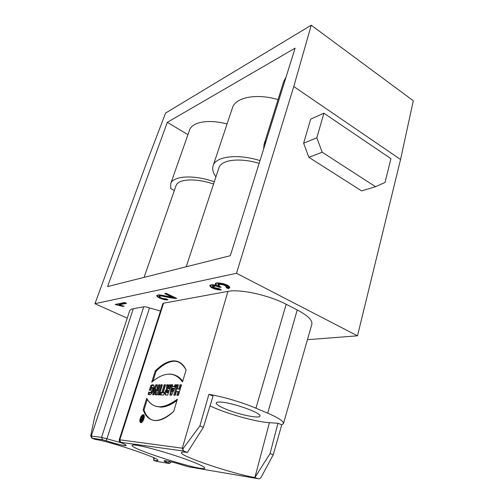 <?xml version="1.0" encoding="UTF-8"?>
<svg xmlns="http://www.w3.org/2000/svg" width="504" height="504" viewBox="0 0 504 504"><rect width="100%" height="100%" fill="white"/><g stroke="black" fill="none" stroke-linecap="round" stroke-linejoin="round"><path stroke-width="0.76" d="M155.213 370.994L151.742 382.133C164.524 371.561 174.793 371.479 182.536 381.887L186.102 369.968C183.324 364.102 179.38 361.066 174.277 360.858C168.298 360.82 161.942 364.197 155.213 370.994L151.742 382.133C158.105 376.734 164.14 374.05 169.835 374.088C174.97 374.22 179.203 376.822 182.536 381.887L186.102 369.968C179.014 357.601 168.72 357.947 155.213 370.994L156.045 371.322C162.773 364.531 169.136 361.16 175.127 361.204L178.794 361.91M158.716 384.81L156.99 390.398L157.437 384.817L155.755 384.817L152.668 394.777L153.934 394.802L155.623 389.346L155.175 394.827L156.901 394.865L160.001 384.81L158.716 384.81L156.99 390.398L157.437 384.817L155.755 384.817L152.668 394.777L153.934 394.802L155.623 389.346L155.175 394.827L156.901 394.865L160.001 384.81L158.716 384.81L159.894 385.138M161.022 384.81L157.916 394.89L159.277 394.916L162.376 384.804L161.022 384.81L157.916 394.89L159.277 394.916L162.376 384.804L161.022 384.81L162.275 385.138M168.229 388.54L168.424 384.791L166.723 384.798L166.49 389.063C164.506 391.923 164.209 393.92 165.608 395.048L167.706 395.092L170.831 384.791L169.42 384.791L168.286 388.527M163.208 392.503L165.564 384.798L164.191 384.804L161.834 392.484L160.757 392.465L160.001 394.928L163.542 395.004L164.298 392.521L163.208 392.503L165.564 384.798L164.191 384.804L161.834 392.484L160.757 392.465L160.001 394.928L163.542 395.004L164.298 392.521L163.208 392.503L164.203 392.837M174.989 384.779L174.189 386.474L172.532 386.474L172.759 384.785L171.335 384.791L169.942 395.136L171.53 395.174L176.431 384.779L174.989 384.779L174.189 386.474L172.532 386.474L172.759 384.785L171.335 384.791L169.942 395.136L171.53 395.174L176.431 384.779L174.989 384.779L176.268 385.125M180.035 384.772L178.8 388.899L177.169 388.893L178.403 384.772L176.948 384.779L173.804 395.218L175.26 395.249L176.406 391.432L178.038 391.451L176.885 395.281L178.359 395.312L181.516 384.772L180.035 384.772L178.8 388.899L177.169 388.893L178.403 384.772L176.948 384.779L173.804 395.218L175.26 395.249L176.406 391.432L178.038 391.451L176.885 395.281L178.359 395.312L181.516 384.772L180.035 384.772L181.409 385.119M140.219 418.503C139.564 421.01 139.797 422.39 140.918 422.648C143.325 422.806 145.757 414.433 143.249 414.66C142.065 414.886 141.051 416.165 140.219 418.503C139.879 423.669 141.12 423.763 143.949 418.786C144.27 413.633 143.029 413.538 140.219 418.503M203.389 427.335L213.072 396.056L208.895 394.304C218.125 395.999 226.428 398.002 233.818 400.321C242.172 402.86 249.537 405.481 255.931 408.183L267.725 413.179C278.548 417.879 283.796 421.363 283.456 423.625L311.837 324.286C312.688 320.349 307.812 315.567 297.215 309.928L286.171 304.265C268.752 295.092 239.854 288.817 227.915 291.388L163.561 303.181L119.801 439.816L183.286 448.295L199.874 425.949L203.389 427.335L187.419 452.435L183.563 450.979C182.706 450.444 182.618 449.549 183.286 448.295M143.149 409.683L146.702 398.28C149.675 403.855 154.035 406.703 159.781 406.822C165.066 406.804 170.925 404.258 177.37 399.174L173.716 411.39C167.271 417.425 161.362 420.487 156.001 420.588C149.89 420.456 145.606 416.821 143.149 409.683L146.702 398.28C152.964 409.261 163.189 409.563 177.37 399.174L173.716 411.39C158.792 424.047 148.598 423.473 143.149 409.683L143.999 409.991C145.738 415.082 148.485 418.433 152.233 420.046M150.822 385.541C153.575 383.827 154.507 385.188 153.619 389.624C151.767 394.021 149.927 395.564 148.1 394.26L148.775 392.106L150.06 392.534C151.496 393.044 153.581 387.185 151.912 387.261L150.627 390.329L149.329 390.316L150.822 385.541L152.743 384.823C156.24 384.338 152.271 395.596 149.379 394.708L148.1 394.26L148.775 392.106C149.902 395.294 154.432 387.28 151.559 387.337L150.627 390.329L149.329 390.316L150.822 385.541L151.66 385.869L150.268 390.323M311.239 25.2L293.782 86.537L236.502 273.281L94.96 303.698L146.777 162.332L165.577 113.066L311.239 25.2L413.286 100.756L400.554 159.497L357.494 335.815L307.434 339.69M216.361 285.422L215.239 283.878C215.718 281.396 228.784 284.199 229.729 287.23L229.748 287.765L228.419 288.653L226.076 287.645L227.065 286.902C227.638 285.081 218.377 282.977 217.923 284.804C217.627 285.422 218.723 286.209 221.218 287.16L219.429 287.349C216.279 285.806 213.948 285.472 212.43 286.36C213.079 287.872 215.416 288.679 219.448 288.767L221.212 289.869C216.846 290.436 209.412 287.324 209.884 285.56C210.559 284.495 212.713 284.451 216.361 285.422L216.518 284.93L215.372 283.658M115.189 304.429L122.976 306.438L124.097 306.224L119.07 304.838L126.51 303.358L124.664 302.513L115.189 304.429L124.261 302.595C126.095 303.263 126.063 303.673 124.154 303.83L120.5 304.555C119.139 304.725 120.223 305.241 123.751 306.111C122.737 306.514 117.69 305.115 115.189 304.429M162.874 303.603L163.561 303.181M90.726 435.941L101.556 437.377L143.747 306.81L133.308 308.725C131.248 309.109 130.032 309.815 129.66 310.829L94.588 417.218L90.726 435.941L91.879 438.222L95.212 439.431C108.184 440.899 161.091 458.684 157.847 460.398C157.657 460.782 156.265 460.751 153.67 460.316L156.523 461.336L168.229 463.34L167.945 462.93C157.708 458.816 169.256 460.681 184.886 465.809L188.622 466.824L257.853 478.661L254.898 477.502C233.327 474.094 179.059 455.83 181.39 452.611C181.635 451.975 183.645 451.918 187.419 452.435M143.747 306.81C145.089 306.652 147.011 307.031 149.505 307.931L160.493 311.018M94.96 303.698L127.241 318.156M236.502 273.281L357.494 335.815M167.989 299.786C164.512 300.592 156.127 297.039 156.788 295.596C157.059 294.935 158.565 294.79 161.311 295.142L172.607 297.354L164.739 293.605L166.118 293.322L176.728 298.387C174.661 298.57 170.667 297.952 164.732 296.516C161.047 295.804 159.182 295.747 159.132 296.346C160.253 297.977 162.59 298.803 166.144 298.822L167.989 299.786M186.184 266.792L218.931 167.801C221.13 159.799 239.816 157.38 259.132 163.391M144.068 277.383L175.997 185.762C177.937 178.895 195.709 177.817 213.551 184.073M215.933 176.86C212.978 172.79 212.052 169.061 213.142 165.665L232.483 107.755C235.444 97.398 256.423 93.127 278.05 99.603M213.142 165.665C215.693 156.391 237.447 153.537 260.007 160.587M174.327 190.543L170.736 188.559L170.698 183.733L189.554 130.057C192.062 121.981 208.662 118.95 227.052 124.003M170.698 183.733C172.941 175.789 193.53 174.485 214.313 181.761M167.309 122.327L295.092 48.157L230.328 255.686L107.585 286.555L167.309 122.327L187.935 134.656M263.611 149.026L264.09 144.276L283.727 81.453L286.127 76.898M264.09 144.276L266.339 140.288M385.012 182.467L375.524 186.719L322.182 152.214L316.846 137.781L323.914 113.205L390.934 158.672L385.012 182.467M375.524 186.719L361.639 190.896L308.87 157.324L322.182 152.214M308.87 157.324L303.622 143.212L316.846 137.781M303.622 143.212L310.697 119.102L323.914 113.205M293.782 86.537L400.554 159.497M225.647 409.04C238.663 414.559 259.642 418.969 259.982 416.115C262.3 413.11 230.927 402.053 219.914 402.053C217.678 401.99 216.436 402.28 216.21 402.91C216.084 404.296 219.227 406.337 225.647 409.04M187.501 459.869C199.061 464.165 204.819 466.918 204.782 468.128C204.372 472.235 129.673 448.825 132.105 445.353C132.287 444.906 133.705 444.868 136.345 445.234C145.165 446.361 170.415 453.556 187.501 459.869M183.796 451.093L120.853 442.323C120.198 442.254 120.387 442.436 121.42 442.884C132.924 447.577 121.735 445.876 106.123 440.735L102.57 439.778L92.106 438.322M199.874 425.949L208.895 394.304M210.023 405.896C225.798 413.469 255.339 421.861 269.401 422.686L254.898 477.502L270.056 453.587L277.962 423.253L269.401 422.686M170.087 461.57L170.944 462.111M283.456 423.625L281.736 424.834L273.225 454.835L261.085 477.338C260.152 478.573 259.176 479.027 258.161 478.712M281.736 424.834L277.962 423.253M270.056 453.587L273.225 454.835M153.758 457.733L153.67 460.316L154.375 458.023M119.234 439.847L119.801 439.816L120.613 442.216C119.788 442.43 119.316 441.63 119.202 439.834L162.868 303.597M102.57 439.778L101.556 437.377L106.905 438.776L149.505 307.931M116.367 304.958L116.506 304.561L115.895 304.284M122.976 306.438L123.115 306.041L116.506 304.561M119.07 304.838L119.209 304.441L125.937 303.093M228.419 288.653L229.78 287.494M226.674 287.343L228.57 288.162M217.923 284.804L218.081 284.313C218.534 282.479 227.795 284.584 227.216 286.411L227.065 286.902M219.429 287.349L219.58 286.858L220.267 286.789M212.43 286.36L212.581 285.869C214.099 284.981 216.436 285.314 219.58 286.858M210.011 285.333C211.623 287.652 215.113 289.012 220.481 289.416M172.607 297.354L165.911 294.16C167.561 294.147 170.925 295.438 176.003 298.04C173.256 298.179 168.506 297.511 161.765 296.018C159.188 296.006 158.905 296.623 160.908 297.864L167.095 299.849C163.529 299.515 160.259 298.437 157.286 296.617L157.595 295.079L163.202 295.47L172.607 297.354L172.752 296.906L165.501 293.448M159.132 296.346L159.283 295.905C159.384 295.363 160.978 295.369 164.065 295.917L175.978 298.028M156.92 295.401C157.04 296.837 163.989 299.754 167.271 299.414M143.262 415.296L143.917 414.987M141.107 422.623L140.805 421.968M143.527 415.435L144.226 415.642M140.503 418.522C139.948 420.645 140.15 421.81 141.095 422.031C143.13 422.169 145.19 415.082 143.073 415.271C142.065 415.46 141.208 416.55 140.503 418.522C140.213 422.894 141.265 422.976 143.659 418.767C143.936 414.401 142.884 414.32 140.503 418.522M147.313 399.351L143.999 409.991M176.973 400.51C171.007 404.926 165.564 407.137 160.65 407.144L155.295 406.117M178.8 388.899L179.676 389.245L180.911 385.119M177.169 388.893L179.676 389.245M176.948 384.779L178.303 385.119M174.781 395.237L177.817 385.119M178.038 391.451L178.914 391.791L177.862 395.306M171.877 391.375L173.357 388.231L174.233 388.571L172.752 391.709L171.877 391.375L173.357 388.231L172.299 388.225L171.877 391.375L172.299 388.225L173.357 388.231M174.189 386.474L175.058 386.814L175.858 385.125M172.532 386.474L175.058 386.814M171.335 384.791L172.714 385.125M170.856 395.155L172.198 385.125M164.191 384.804L165.463 385.132M161.834 392.484L162.691 392.811L165.041 385.138M160.757 392.465L162.691 392.811M160.952 394.953L161.614 392.799M167.725 390.386L167.057 392.566L167.927 392.899L168.588 390.72L167.725 390.386L166.729 392.559C166.251 391.822 166.477 391.098 167.397 390.38L167.725 390.386L167.397 390.38C166.477 391.098 166.251 391.822 166.729 392.559L167.927 392.899M169.42 384.791L168.292 388.515L168.424 384.791L166.723 384.798L166.49 389.063C164.506 391.923 164.209 393.92 165.608 395.048L167.706 395.092L170.831 384.791L169.42 384.791L170.73 385.132M168.292 388.515L169.155 388.855L170.283 385.132M166.723 384.798L168.405 385.132M166.49 389.063L167.347 389.397L167.58 385.132M165.873 395.054C165.249 393.334 165.74 391.444 167.347 389.397M158.867 394.909L161.872 385.138M156.99 390.398L157.84 390.726L159.56 385.138M155.755 384.817L157.412 385.144M153.613 394.796L156.599 385.144M155.623 389.346L156.467 389.674L156.051 394.846M148.1 394.26L149.064 394.682M152.743 384.823L153.581 385.151L151.66 385.869M149.6 392.484L148.945 394.582M152.29 387.406L152.756 387.589C154.426 387.513 152.347 393.366 150.904 392.855L149.738 392.509M153.002 381.093L156.045 371.322M182.732 381.232C180.596 378.296 178.088 376.305 175.209 375.266M143.035 416.487L141.983 420.809L141.265 420.752C140.773 420.053 140.981 419.246 141.882 418.32L142.027 416.411L142.462 418.326L143.319 416.506L141.983 420.809L141.265 420.752C140.773 420.053 140.981 419.246 141.882 418.32L142.027 416.411L142.349 416.436L142.21 418.307L143.3 416.581M142.267 418.944L141.838 418.906L141.454 420.141L141.889 420.172L142.267 418.944L141.826 418.906L141.454 420.141L141.889 420.172L142.531 419.038M141.882 418.32L142.67 418.604M141.832 420.273L141.863 420.802M142.027 416.411L142.342 416.524M142.21 418.307L142.708 418.49M167.057 392.566L166.729 392.559M229.729 287.23L226.68 287.337C225.452 285.144 222.598 284.212 218.112 284.546L220.859 287.198L215.139 285.888L212.94 287.211L219.479 288.786C218.396 289.876 215.599 289.365 211.088 287.255L210.496 284.999L215.699 285.226L216.311 283.179L223.915 283.828L229.729 287.23M227.915 291.388L182.322 448.157L183.563 450.979M297.215 309.928L267.725 413.179M286.171 304.265L255.931 408.183M167.945 462.93L169.829 461.544M168.229 463.34L169.111 463.346M121.105 442.745L106.905 438.776L106.136 440.723C117.3 444.37 126.359 446.279 125.269 445.397L124.954 444.509M92.289 438.348L91.3 436.01L133.308 308.725M121.42 442.884L121.099 442.745M120.853 442.323L183.513 451.049M141.454 420.141L142.115 420.374M170.982 462.124C169.772 463.604 168.802 463.875 168.059 462.949L164.821 461.147L165.545 460.681M91.879 438.222L102.35 439.683L106.136 440.723M143.791 414.855L143.249 414.66M141.807 422.283L141.095 422.031M160.65 407.144L159.781 406.822M150.06 392.534L150.904 392.855M175.127 361.204L174.277 360.858"/></g></svg>
